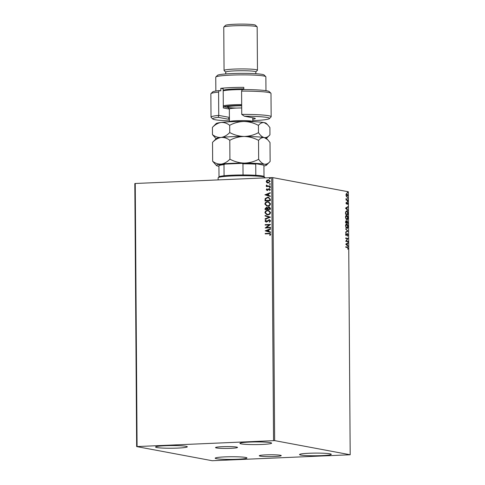<?xml version="1.0" encoding="UTF-8"?>
<svg xmlns="http://www.w3.org/2000/svg" width="485" height="485" viewBox="0 0 485 485"><rect width="100%" height="100%" fill="white"/><g stroke="black" fill="none" stroke-linecap="round" stroke-linejoin="round"><path stroke-width="0.73" d="M274.613 456.512A10.991 0.921 179.6 0 0 281.245 455.615A10.991 0.921 179.6 0 0 265.895 454.875A10.991 0.921 179.6 0 0 259.263 455.773A10.991 0.921 179.6 0 0 274.613 456.512M230.884 448.322A10.991 0.921 179.6 0 0 237.511 447.431A10.991 0.921 179.6 0 0 222.16 446.691A10.991 0.921 179.6 0 0 215.528 447.582A10.991 0.921 179.6 0 0 230.884 448.322M165.136 445.727A15.872 1.334 -0.4 0 1 187.301 446.794A15.872 1.334 -0.4 0 1 177.728 448.085A15.872 1.334 -0.4 0 1 155.564 447.018A15.872 1.334 -0.4 0 1 165.136 445.727M309.109 453.251A15.872 1.334 -0.4 0 1 331.273 454.318A15.872 1.334 -0.4 0 1 321.694 455.609A15.872 1.334 -0.4 0 1 299.536 454.542A15.872 1.334 -0.4 0 1 309.109 453.251M224.773 456.894A15.872 1.334 -0.4 0 1 246.938 457.961A15.872 1.334 -0.4 0 1 237.359 459.253A15.872 1.334 -0.4 0 1 215.201 458.186A15.872 1.334 -0.4 0 1 224.773 456.894M249.478 442.084A15.872 1.334 -0.4 0 1 271.636 443.157A15.872 1.334 -0.4 0 1 262.064 444.442A15.872 1.334 -0.4 0 1 239.899 443.375A15.872 1.334 -0.4 0 1 249.478 442.084M346.278 196.243L345.987 194.982L346.26 193.824L346.86 193.503L347.745 195.31L346.884 196.789L346.278 196.243M346.26 193.824L346.623 193.515M347.751 200.384L346.054 200.062L346.072 198.504L346.593 199.65L347.745 199.935L347.751 200.384M346.047 203.166L346.284 202.348L346.642 203.573L347.302 202.536L347.8 203.573L347.581 204.452L347.315 202.985L346.496 204.1L346.047 203.166M345.95 203.191L346.642 203.573M347.315 202.985L346.848 203.076L346.987 203.506M347.254 202.991L346.496 204.1M347.842 213.297L347.848 214.649L345.532 214.212L345.599 211.963L346.696 210.854C347.363 210.908 347.745 211.727 347.842 213.297L347.599 213.303M346.496 210.836L347.321 211.812M347.909 223.312L345.593 222.876L346.151 220.82L346.648 221.457L347.236 220.651L347.909 223.312M347.963 231.157L345.659 232.588L345.653 232.097L347.405 231.012L345.629 228.781L347.963 231.078L345.659 232.412M348.036 241.312L348.036 241.76L345.72 241.324L347.43 238.735L345.702 238.414L345.696 237.965L348.018 238.402L346.308 240.99L348.036 241.312L347.733 241.706M347.302 247.514L345.763 247.229L345.757 246.78L347.321 247.071L348.145 248.29L347.884 249.338L347.903 248.247L347.302 247.514M350.188 454.76L274.649 440.616L136.649 446.576L212.181 460.72L350.188 454.76L348.351 191.769L272.819 177.625L274.649 440.616M345.738 244.167L348.042 242.658L347.308 243.603L347.321 245.24L348.072 246.465L345.738 244.167M348.048 234.861L347.551 236.074L347.812 234.849L347.412 233.958L346.163 235.516L345.611 234.376L345.999 233.321L346.144 235.067L347.412 233.515L347.812 234.873M347.412 233.958L346.878 234.079L346.163 235.516M345.793 233.6L345.841 235.079L346.448 234.849M347.563 227.471L346.805 228.477L345.55 226.034C345.684 224.519 346.084 223.834 346.757 223.991C347.418 224.088 347.83 224.907 347.994 226.453C347.854 227.944 347.46 228.617 346.799 228.477L346.963 228.49M346.581 223.979L347.369 224.919M346.739 219.808L345.49 217.365C345.623 215.855 346.023 215.17 346.696 215.328C347.357 215.425 347.769 216.243 347.933 217.789C347.793 219.281 347.399 219.954 346.739 219.808L346.902 219.82M346.52 215.316L347.308 216.255M345.49 208.162L347.793 206.658L347.06 207.604L347.066 209.241L347.818 210.466L345.49 208.162M347.593 201.772L347.593 201.026L347.787 201.433L347.29 201.784M347.399 201.36L347.539 201.026M347.569 198.335L347.569 197.589L347.763 197.995L347.266 198.347M347.375 197.928L347.515 197.589M347.533 192.733L347.527 191.987L347.721 192.393L347.224 192.745M347.339 192.327L347.478 191.987M136.649 446.576L134.812 183.585L135.248 183.488L137.085 446.485M267.756 183.021L267.011 182.7L266.35 181.517L266.992 180.281L268.381 179.789L270.278 181.317L268.272 183.051L266.877 182.675L266.223 181.493L266.859 180.256L268.829 179.802M268.272 183.051L267.69 183.009M270.248 186.398L266.326 186.567L266.32 186.119L266.895 186.094L266.247 185.343L266.798 185.191L267.581 185.998L270.242 185.955L270.248 186.398M266.756 189.629L267.775 189.944L269.333 188.713L270.339 189.58L269.812 190.526L269.448 190.29L269.854 189.653L269.223 189.132L267.314 190.484L266.277 189.677L266.829 188.786L267.168 189.035L266.756 189.629L267.29 190.041L268.593 188.859L269.508 188.707M267.314 190.484L267.005 190.466M270.339 199.311L270.345 200.669L264.98 200.899L265.156 198.62L267.708 197.195L268.557 197.243L270.339 199.311M265.174 209.556L265.168 208.762L266.356 207.337L267.502 207.835L268.866 206.859L270.4 208.168L270.406 209.332L265.04 209.562L265.034 208.738L266.726 207.362M267.502 207.835L269.29 206.883M270.46 217.171L265.107 219.268L265.101 218.783L269.163 217.189L265.083 215.952L265.083 215.461L270.46 217.171M270.533 227.332L270.533 227.78L265.168 228.011L269.151 224.925L265.149 225.095L265.143 224.652L270.509 224.416L266.538 227.501L270.533 227.332M268.781 233.758L265.21 233.909L265.204 233.461L269.896 233.34L270.721 234.291L270.109 235.419L269.69 235.207L270.169 234.322L269.642 233.776L268.781 233.758M273.552 440.586L271.721 177.595L135.248 183.488M265.186 230.848L270.539 228.677L270.545 229.162L268.829 229.835L268.842 231.472L270.563 231.994L270.569 232.485L265.186 230.775M266.241 222.063L264.98 221.075L265.883 219.911L266.216 220.245L265.531 221.057L266.216 221.615L269.163 219.693L270.624 220.863L269.46 222.221L269.187 221.869L270.072 220.917L269.157 220.141L267.059 221.797L265.889 222.039M266.089 221.609L266.908 221.312M267.041 221.336L269.545 219.717M267.787 214.825L266.944 214.764L264.925 212.733C265.246 211.175 266.18 210.381 267.726 210.344L268.563 210.399L270.563 212.454C270.242 213.988 269.314 214.776 267.787 214.825M267.726 206.161L266.883 206.101L264.865 204.07C265.186 202.512 266.119 201.718 267.665 201.681L268.502 201.736L270.503 203.791C270.181 205.325 269.254 206.113 267.726 206.161M264.937 194.849L270.29 192.672L270.29 193.163L268.575 193.836L268.587 195.473L270.315 195.995L270.315 196.486L264.937 194.776M269.878 187.834L269.43 187.483L269.872 187.089L270.321 187.44L269.878 187.834L269.43 187.483L269.872 187.089L270.321 187.44M269.854 184.397L269.405 184.045L269.848 183.651L270.297 184.009L269.854 184.397L269.405 184.045L269.848 183.651L270.297 184.009M269.812 178.795L269.363 178.444L269.812 178.05L270.26 178.407L269.812 178.795L269.363 178.444L269.812 178.05L270.26 178.407M271.721 177.595L272.819 177.625M265.344 233.903L265.204 233.461M265.337 233.485L269.957 233.352M270.133 235.389L269.69 235.207M269.824 235.231L270.09 234.619M270.224 234.643L270.169 234.322M270.303 234.346L269.702 233.788M265.319 230.799L270.539 228.75M270.569 232.467L265.319 230.872M268.29 231.303L268.411 230.078L266.483 230.757L268.29 231.303L268.278 230.048M265.301 227.938L269.151 224.925M265.283 225.095L265.143 224.652M265.277 224.676L270.509 224.446M270.533 227.362L266.538 227.501M269.545 222.178L269.187 221.869M269.32 221.894L270.072 220.917M270.206 220.942L269.29 220.166M266.374 222.088L264.98 221.075M265.113 221.099L266.016 219.935M269.296 219.717L269.611 219.735M265.24 219.22L265.101 218.783M265.234 218.808L269.163 217.189M269.296 217.213L265.083 215.952M265.216 215.977L265.21 215.504M267.011 214.776L264.925 212.733M265.059 212.757C265.374 211.199 266.313 210.405 267.859 210.369L267.726 210.344M267.859 210.369L268.623 210.411M267.168 214.34L267.914 214.4C269.133 214.37 269.878 213.739 270.145 212.515L268.46 210.848M267.726 210.793C266.501 210.823 265.75 211.454 265.477 212.691L267.102 214.328L267.781 214.376C268.999 214.346 269.745 213.715 270.018 212.491L268.393 210.836L267.726 210.793M266.489 207.362L266.792 207.374M268.999 206.883L269.357 206.895M269.981 208.417L268.866 207.307L267.914 208.047L267.859 208.993L269.987 208.932L268.999 207.331M268.866 207.307L269.181 207.337M267.435 208.811L266.368 207.786L265.586 209.09L267.441 209.041L266.501 207.81M266.368 207.786L266.689 207.816M265.586 209.09L267.308 209.017M269.987 208.932L269.848 208.392M267.859 208.993L269.854 208.908M266.95 206.113L264.865 204.07M264.998 204.094C265.313 202.536 266.253 201.742 267.799 201.705L267.665 201.681M267.799 201.705L268.563 201.748M267.108 205.676L267.853 205.737C269.072 205.707 269.818 205.076 270.084 203.852L268.399 202.184M267.665 202.124C266.441 202.16 265.689 202.791 265.416 204.027L267.041 205.664L267.72 205.713C268.939 205.676 269.684 205.052 269.957 203.827L268.332 202.166L267.665 202.124M265.113 200.893L265.156 198.62M265.289 198.644L267.708 197.195M267.835 197.219L268.623 197.262M269.775 198.589L267.708 197.644L265.665 198.838L265.525 200.426L269.927 200.269L269.775 198.589L268.478 197.698M265.525 200.426L269.793 200.244L269.642 198.565M265.071 194.8L270.29 192.751M270.315 196.467L265.071 194.873M268.035 195.303L268.163 194.073L266.229 194.758L268.035 195.303L268.029 194.048M267.447 190.514L266.277 189.677M266.41 189.702L266.962 188.817M269.854 190.496L269.448 190.29M269.581 190.314L269.854 189.653M269.987 189.677L269.351 189.156M270.012 187.859L269.563 187.507M270.006 187.113L270.454 187.471M266.459 186.561L266.32 186.119M266.453 186.149L266.895 186.094M267.029 186.119L266.247 185.343M266.38 185.367L266.514 185.021M270.242 185.985L267.581 185.998M269.987 184.427L269.539 184.07M269.981 183.676L270.43 184.033M268.381 179.789L268.896 179.814M267.878 182.584L268.405 182.627L269.933 181.366L268.387 180.238M269.933 181.366L268.253 180.208L268.763 180.25M268.253 180.208L266.702 181.475L268.272 182.602L269.799 181.341M268.405 182.627L267.944 182.596M269.945 178.826L269.496 178.468M269.939 178.074L270.394 178.431M345.757 246.847L347.017 247.083L347.836 248.302M347.739 242.846L348.048 243.143M347.739 243.161L347.308 243.603M347.011 245.01L347.321 245.24M347.011 245.252L348.066 245.98M347.072 243.749L345.993 244.246L347.078 245.004L347.072 243.749L346.296 244.234L347.078 245.004M345.993 244.246L346.296 244.234M345.696 238.038L348.018 238.402M347.709 238.414L348.018 238.499M347.709 238.517L346.308 240.99M346.005 241.003L347.727 241.324M347.745 234.873L347.248 236.086M346.205 235.364L345.853 235.528M345.835 233.709L346.138 233.697M347.193 233.552L347.606 234.097M345.635 229.096L347.963 231.078M345.847 227.507L346.751 228.029M346.454 224.452L345.666 225.046M346.49 228.041L347.751 226.422L346.757 224.44L346.308 224.446M346.757 224.44L345.793 226.058L346.623 228.047M345.841 220.833L346.338 221.469M347.011 220.687L347.454 221.257M347.599 222.821L347.599 223.258M346.502 222.615L347.666 222.821L347.236 221.099L346.52 221.76M347.133 221.099L346.52 221.736L346.805 222.657L347.666 222.821M346.054 221.275L345.629 221.384M345.587 222.021L345.587 222.482L346.569 222.615L346.157 221.269L345.793 221.275M346.157 221.269L345.823 222.009M345.823 222.476L346.569 222.615M346.502 222.67L346.805 222.657M347.236 221.099L346.83 221.724M347.502 218.808L346.745 219.814M345.787 218.844L346.69 219.365M346.393 215.789L345.605 216.383M346.429 219.378L347.69 217.759L346.696 215.776L346.248 215.776M346.696 215.776L345.732 217.395L346.563 219.384M347.539 214.158L347.539 214.588M345.514 212.254L346.696 211.302L345.817 212.236L345.763 213.812L347.606 214.158L347.539 212.466L346.696 211.302M345.763 213.812L347.606 214.158M347.49 206.846L347.8 207.143M347.49 207.156L347.06 207.604M346.763 209.005L347.066 209.241M346.763 209.253L347.818 209.975M346.824 207.75L345.738 208.247L346.83 209.005L346.824 207.75L346.047 208.235L346.83 209.005M345.738 208.247L346.047 208.235M346.999 202.548L347.496 203.585M347.284 201.039L347.478 201.445M346.054 199.674L346.593 199.65M346.29 199.662L347.745 199.935M347.442 199.947L347.442 200.323M347.26 197.601L347.454 198.013M346.593 193.527L347.218 194.194M347.345 196.098L346.842 196.777M346.211 196.098L346.751 196.346M346.557 193.964L346.078 194.236M346.575 196.352L347.533 195.267L346.866 193.951L346.46 193.958M346.866 193.951L346.199 195.018L346.672 196.358M347.224 191.999L347.418 192.412M264.901 177.892L264.895 177.528A23.389 1.964 179.6 0 0 264.816 177.358A23.389 1.964 179.6 0 0 232.236 175.952A23.389 1.964 179.6 0 0 218.208 177.686A23.389 1.964 179.6 0 0 218.129 177.85L218.141 179.911M218.959 165.7L219.45 165.203A22.049 1.849 -0.4 0 1 225.04 164.082L223.991 164.627A22.552 1.891 179.6 0 0 218.959 165.7A22.552 1.891 179.6 0 0 218.929 165.731L219.008 176.879A22.552 1.891 -0.4 0 1 219.032 176.855A22.552 1.891 -0.4 0 1 224.07 175.776A22.552 1.891 -0.4 0 1 232.564 175.182A22.552 1.891 -0.4 0 1 243.04 174.958A22.552 1.891 -0.4 0 1 255.807 175.297A22.552 1.891 -0.4 0 1 263.973 176.54L264.816 177.358M243.04 174.958L242.961 163.809L241.906 163.354A22.049 1.849 -0.4 0 1 256.183 163.73L263.47 165.094L263.925 165.676L264.004 176.564M225.04 164.082L241.906 163.354M224.07 175.776L223.991 164.627M256.183 163.73L255.728 164.142A22.552 1.891 179.6 0 0 242.961 163.809M255.807 175.297L255.728 164.142M252.806 120.686A28.397 2.383 179.6 0 0 269.399 118.601A28.397 2.383 179.6 0 0 244.379 116.212L254.134 118.037A14.198 1.194 -0.4 0 1 255.249 118.401A14.198 1.194 -0.4 0 1 252.8 119.195M271.157 116.727L270.994 93.423A30.07 2.522 179.6 0 0 270.885 93.211A30.07 2.522 179.6 0 0 241.585 91.107L241.748 114.405A30.07 2.522 -0.4 0 1 271.157 116.727A30.07 2.522 -0.4 0 1 271.048 116.94L269.399 118.601M241.748 114.405L244.379 116.212M223.312 106.633L227.986 107.512A14.198 1.194 179.6 0 0 228.702 107.628M215.843 76.982L217.492 75.32A23.389 1.964 -0.4 0 1 231.521 73.587A23.389 1.964 -0.4 0 1 264.101 74.993L265.774 76.636A25.056 2.104 179.6 0 0 230.872 75.126A25.056 2.104 179.6 0 0 215.843 76.982A25.056 2.104 179.6 0 0 215.752 77.163L215.849 91.022M225.755 73.926L225.743 72.095A15.035 1.261 -0.4 0 1 234.813 70.877A15.035 1.261 -0.4 0 1 255.807 71.889L255.819 73.714M225.743 72.15L224.118 70.561A16.702 1.4 -0.4 0 1 224.058 70.446A16.702 1.4 -0.4 0 1 234.14 69.088A16.702 1.4 -0.4 0 1 257.468 70.21A16.702 1.4 -0.4 0 1 257.408 70.331L255.807 71.944M223.815 27.051L225.47 25.384A15.035 1.261 -0.4 0 1 234.485 24.268A15.035 1.261 -0.4 0 1 255.431 25.178L257.105 26.814A16.702 1.4 179.6 0 0 233.837 25.808A16.702 1.4 179.6 0 0 223.815 27.051A16.702 1.4 179.6 0 0 223.755 27.166L224.058 70.446M219.305 90.568L218.583 92.095A30.07 2.522 179.6 0 0 210.963 93.629L212.618 91.962A28.397 2.383 -0.4 0 1 219.305 90.568L220.808 90.853L220.79 88.355L223.191 88.803L223.324 107.949L229.338 109.07M243.803 89.573L243.791 87.361A25.056 2.104 179.6 0 0 230.957 87.609A25.056 2.104 179.6 0 0 220.79 88.355M218.583 92.095L218.747 115.4L229.399 117.394M210.963 93.629A30.07 2.522 179.6 0 0 210.86 93.841L211.023 117.146A30.07 2.522 -0.4 0 1 218.747 115.4L218.311 117.334A28.397 2.383 179.6 0 0 212.806 118.995A28.397 2.383 179.6 0 0 229.423 120.85M212.806 118.995L211.127 117.358A30.07 2.522 -0.4 0 1 211.023 117.146M241.585 91.107L242.306 89.579A28.397 2.383 -0.4 0 1 269.211 91.568L270.885 93.211M229.411 119.358A14.198 1.194 -0.4 0 1 228.065 119.164L218.311 117.334M265.962 90.671L265.865 76.812A25.056 2.104 179.6 0 0 265.774 76.636M257.468 70.21L257.165 26.936A16.702 1.4 179.6 0 0 257.105 26.814M241.682 105.469A17.539 1.473 179.6 0 0 226.944 106.166A17.539 1.473 179.6 0 0 223.9 106.742M223.306 105.827A18.375 1.54 -0.4 0 1 226.265 105.3A18.375 1.54 -0.4 0 1 241.675 104.572M223.203 90.525L223.421 90.301A17.539 1.473 -0.4 0 1 226.828 89.519A17.539 1.473 -0.4 0 1 243.797 88.828M242.3 89.586A18.375 1.54 179.6 0 0 226.162 90.319A18.375 1.54 179.6 0 0 223.203 90.847M212.527 142.354C215.219 139.607 218.086 137.976 221.13 137.455A25.056 2.104 -0.4 0 0 216.274 138.571L212.527 142.354L212.66 161.262L216.462 165.555A25.056 2.104 179.6 0 0 218.426 166.197A25.056 2.104 -0.4 0 0 218.935 166.288M229.787 140.286C234.249 137.885 239.026 136.612 244.131 136.467C239.087 136.303 234.285 135 229.738 132.563C227.041 135.309 224.173 136.94 221.13 137.455C224.179 137.249 227.065 138.189 229.787 140.286L229.92 159.195C227.229 161.941 224.361 163.572 221.318 164.088C218.268 164.3 215.382 163.36 212.66 161.262M212.424 127.373C215.116 124.627 217.983 122.996 221.027 122.475A25.056 2.104 -0.4 0 0 216.164 123.59L212.424 127.373L212.472 134.63C215.194 136.728 218.08 137.667 221.13 137.455A25.056 2.104 -0.4 0 1 244.131 136.467C249.181 136.625 253.976 137.928 258.529 140.365L258.663 159.274C254.201 161.675 249.423 162.948 244.319 163.099C239.269 162.936 234.473 161.632 229.92 159.195M258.529 140.365C260.299 138.286 262.203 137.358 264.24 137.582L267.575 139.565L270.006 142.517L270.139 161.426L266.392 165.209A25.056 2.104 -0.4 0 1 263.931 165.973M270.139 161.426C268.369 163.506 266.465 164.433 264.428 164.209C262.409 163.688 260.487 162.038 258.663 159.274M267.471 124.584L266.101 123.238A25.056 2.104 -0.4 0 0 264.137 122.602C262.1 122.378 260.196 123.305 258.426 125.385C253.873 122.947 249.078 121.644 244.028 121.486C238.923 121.632 234.14 122.905 229.684 125.306C226.968 123.208 224.082 122.268 221.027 122.475A25.056 2.104 -0.4 0 1 244.028 121.486A25.056 2.104 -0.4 0 1 264.137 122.602L267.471 124.584L269.902 127.537L269.951 134.794C268.181 136.873 266.277 137.801 264.24 137.582C262.221 137.055 260.299 135.412 258.475 132.641C254.019 135.042 249.235 136.315 244.131 136.467A25.056 2.104 -0.4 0 1 264.24 137.582A25.056 2.104 -0.4 0 1 266.204 138.219L267.575 139.565M216.462 165.555A25.056 2.104 179.6 0 1 221.318 164.088A25.056 2.104 -0.4 0 1 244.319 163.099A25.056 2.104 -0.4 0 1 264.428 164.209A25.056 2.104 -0.4 0 1 266.392 165.209M212.472 134.63L216.092 138.746M269.951 134.794L266.386 138.395M258.426 125.385L258.475 132.641M229.684 125.306L229.738 132.563M347.017 247.083L347.321 247.071M346.514 234.752L346.824 234.74M346.872 199.838L347.175 199.826M227.986 107.512L229.332 108.907M229.399 117.643L228.065 119.164M241.7 107.961A11.695 0.982 179.6 0 0 231.648 108.422A11.695 0.982 179.6 0 0 229.338 109.028L229.429 121.674A11.695 0.982 -0.4 0 1 231.739 121.074A11.695 0.982 -0.4 0 1 244.792 120.638A11.695 0.982 -0.4 0 1 252.812 121.511L252.818 121.65M236.625 108.064A13.695 1.152 -0.4 0 1 230.023 106.336A13.695 1.152 -0.4 0 1 241.688 105.797M347.369 233.958L347.06 233.97M346.199 235.067L345.89 235.079M346.514 203.651L346.211 203.664M347.278 202.985L346.975 202.997M219.032 176.855L218.208 177.686M252.788 117.782L252.812 121.511M229.338 109.028L228.356 107.409"/></g></svg>
